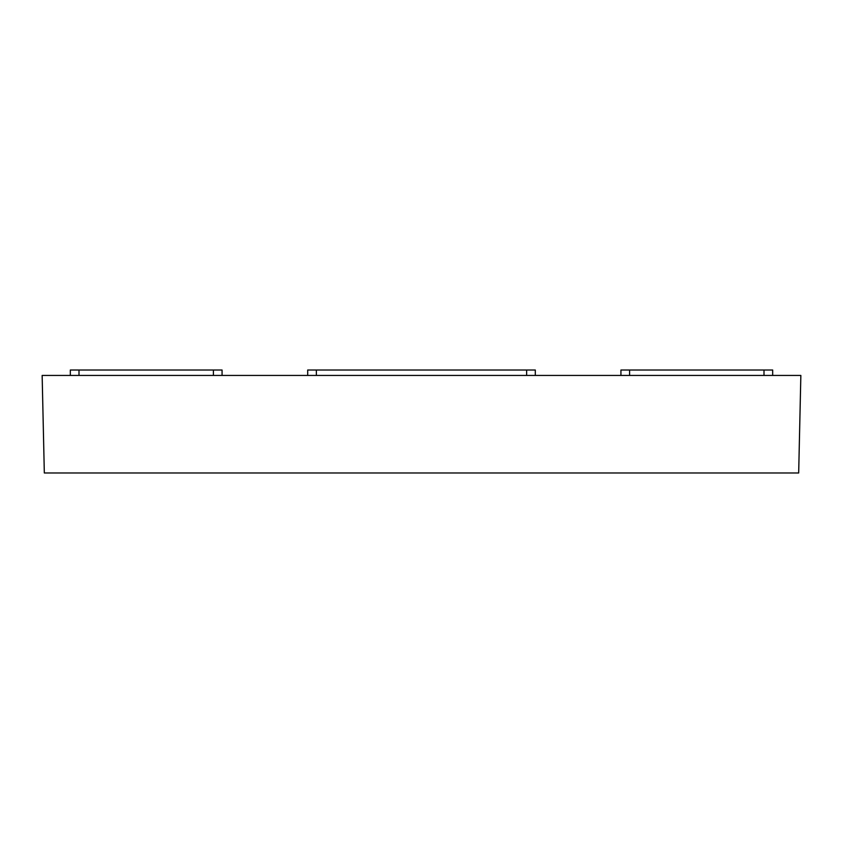 <?xml version="1.0" encoding="UTF-8"?>
<svg xmlns="http://www.w3.org/2000/svg" width="843" height="843" viewBox="0 0 843 843"><rect width="100%" height="100%" fill="white"/><g stroke="black" fill="none" stroke-linecap="round" stroke-linejoin="round"><path stroke-width="1.26" d="M535.305 375.441L535.305 370.014L307.695 370.014L307.695 375.441L307.695 370.014M772.673 375.441L772.673 370.014L772.673 375.441M222.067 375.441L222.067 370.014L70.327 370.014L70.327 375.441M620.933 375.441L620.933 370.014L772.673 370.014M42.15 375.441L44.321 472.986L798.679 472.986L800.85 375.441L42.15 375.441M526.633 375.441L526.633 370.014M316.367 375.441L316.367 370.014M213.395 375.441L213.395 370.014M79 375.441L79 370.014M764 375.441L764 370.014M629.605 375.441L629.605 370.014"/></g></svg>

